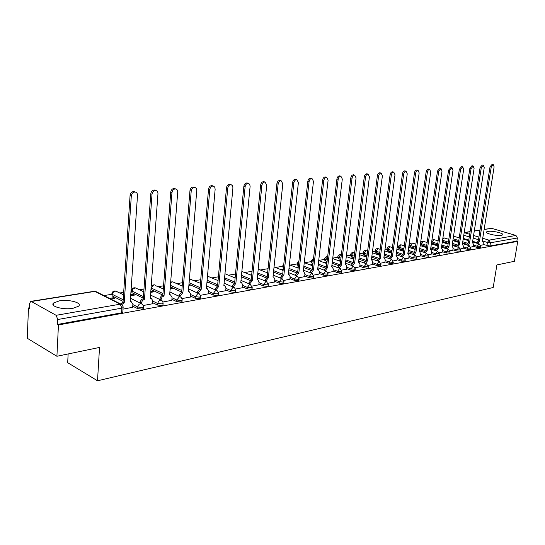<?xml version="1.0" encoding="UTF-8"?>
<svg xmlns="http://www.w3.org/2000/svg" width="545" height="545" viewBox="0 0 545 545"><rect width="100%" height="100%" fill="white"/><g stroke="black" fill="none" stroke-linecap="round" stroke-linejoin="round"><path stroke-width="0.82" d="M487.884 231.387L486.535 231.897C484.716 233.396 496.972 236.285 501.38 235.379L502.674 234.868C504.411 233.349 492.305 230.515 487.884 231.387M59.316 300.874L53.628 302.966C49.404 306.283 63.384 310.146 73.105 308.279L78.596 306.208C82.67 302.85 68.977 299.11 59.316 300.874M473.23 246.217L477.141 247.437L480.588 247.478M463.175 248.002L467.126 249.242L470.621 249.276M452.861 249.821L456.846 251.095L460.402 251.116M442.281 251.695L446.3 252.996L449.925 253.009M431.429 253.616L435.482 254.951L438.705 255.292L439.161 254.944M420.277 255.585L424.371 256.954L427.634 257.301L428.118 256.933M408.832 257.615L412.96 259.011L416.271 259.359L416.775 258.977M397.067 259.692L401.229 261.123L404.594 261.477L405.119 261.075M384.974 261.825L389.178 263.296L392.591 263.657L393.136 263.235M372.542 264.025L376.786 265.531L380.246 265.899L380.819 265.449M359.755 266.28L364.04 267.827L367.555 268.201L368.154 267.731M346.6 268.603L350.925 270.191L354.488 270.565L355.115 270.075M333.056 270.994L337.416 272.629L341.041 273.004L341.695 272.486M319.104 273.454L323.512 275.136L327.191 275.518L327.879 274.973M304.73 275.988L309.178 277.718L312.919 278.107L313.641 277.528M289.92 278.597L294.409 280.382L298.204 280.777L298.967 280.164M274.639 281.288L279.169 283.127L283.032 283.529L283.829 282.882M258.875 284.061L263.453 285.962L267.37 286.37L268.215 285.689M242.6 286.922L247.219 288.884L251.211 289.3L252.097 288.578M225.793 289.879L230.46 291.909L234.52 292.331L235.447 291.568M208.428 292.931L213.136 295.029L217.264 295.458L218.245 294.647M190.471 296.085L195.226 298.258L199.429 298.694L200.465 297.836M171.893 299.341L176.696 301.596L180.974 302.039L182.023 301.617L182.064 301.133M152.661 302.713L157.512 305.057L161.872 305.507L162.982 305.064L163.023 304.546M132.742 306.195L137.64 308.64L142.082 309.097L143.26 308.627L143.301 308.075M459.278 237.375L458.338 237.525M448.835 239.085L448.269 239.173M409.602 245.509L408.948 245.618M398.415 247.341L397.128 247.553M386.923 249.228L384.974 249.549M375.13 251.156L372.473 251.592M363.011 253.139L359.611 253.697M350.564 255.183L346.382 255.864M337.764 257.281L332.757 258.098M324.602 259.434L318.716 260.401M311.066 261.654L304.444 262.738M297.127 263.937L290.144 265.081M282.78 266.287L275.416 267.493M268.004 268.705L260.231 269.979M252.028 271.321L244.582 272.541M235.488 274.033L228.437 275.191M218.395 276.833L211.773 277.916M200.73 279.728L194.565 280.736M182.459 282.719L176.791 283.645M163.555 285.818L158.418 286.656M143.975 289.027L139.411 289.77M131.583 291.057L130.991 291.153M123.688 292.345L119.75 292.992M111.861 294.286L103.938 295.581M53.587 303.831L53.015 303.926M29.355 307.802L28.483 307.945L29.328 308.422L29.525 303.647L30.724 301.371L31.344 301.508L56.121 315.31L120.227 304.178L94.857 291.405L31.344 301.508M68.145 353.943L67.689 362.691L97.514 380.792L99.531 347.431L56.912 356.273L58.444 324.943L517.75 241.374L514.385 261.3L496.897 264.931L493.191 287.501L97.514 380.792M56.912 356.273L27.25 338.268L28.483 307.945M484.144 229.37L491.597 228.335L515.979 235.46L517.396 237.995L516.871 241.115L489.928 245.999L483.034 244.487M476.793 242.566L472.672 241.299M468.768 240.1L463.291 238.41M516.871 241.115L517.75 241.374M123.156 307.06L123.129 307.646L121.882 308.136L57.777 319.506L57.538 324.432L58.444 324.943M57.777 319.506L56.121 315.31M123.034 309.124L132.667 307.298M110.839 299.055L114.832 298.381L113.51 297.72L113.455 298.612M143.233 305.52L152.58 303.749M130.684 295.724L134.656 295.056L133.327 294.416L133.273 295.288M162.969 301.998L171.811 300.322M150.747 292.358L153.813 291.841L152.484 291.214L152.416 292.079M182.016 298.599L190.389 297.011M170.115 289.109L172.336 288.734L170.994 288.121L170.932 288.973M200.424 295.315L208.347 293.81M188.822 285.968L190.246 285.73L188.904 285.13L188.836 285.968M218.218 292.147L225.719 290.717M206.902 282.937L207.584 282.821L206.936 282.535M235.426 289.075L242.525 287.719M252.076 286.105L258.8 284.824M268.208 283.23L274.564 282.01M283.829 280.437L289.845 279.285M298.967 277.739L304.655 276.649M313.647 275.123L319.029 274.081M327.892 272.582L332.981 271.594M341.722 270.116L346.525 269.182M355.142 267.718L359.686 266.839M340.72 259.979L340.332 259.836L340.243 260.558M368.182 265.395L372.473 264.557M354.032 257.996L353.167 257.69L353.078 258.405M380.86 263.133L384.906 262.343M364.659 256.463L366.962 256.075L365.654 255.605L365.566 256.314M393.177 260.932L396.998 260.183M377.045 254.386L379.129 254.038L377.801 253.582L377.712 254.27M405.16 258.793L408.764 258.085M389.096 252.362L390.949 252.049L389.627 251.606L389.532 252.287M416.823 256.715L420.215 256.048M400.82 250.393L402.462 250.121L401.14 249.678L401.045 250.359M428.172 254.692L431.361 254.059M412.238 248.479L413.675 248.241L412.361 247.805L412.265 248.472M439.222 252.716L442.22 252.124M423.363 246.613L424.596 246.408L423.288 245.979L423.206 246.565M449.986 250.802L452.8 250.237M434.195 244.794L435.244 244.616L433.943 244.201L433.868 244.691M460.471 248.929L463.114 248.397M444.761 243.022L445.626 242.879L444.332 242.464L444.27 242.866M470.689 247.103L473.169 246.606M455.055 241.292L454.414 241.094M466.867 244.242L462.596 242.907M458.618 241.667L452.963 239.909M456.683 245.952L452.261 244.555M448.201 243.274L442.37 241.435M446.246 247.709L441.654 246.245M437.519 244.916L431.872 243.111L432.042 241.946L431.674 241.81M435.53 249.508L430.775 247.968M426.544 246.599L421.231 244.875L421.401 243.69L420.604 243.077L421.592 241.585L423.356 241.319L421.401 243.69L426.721 245.414M424.535 251.354L419.595 249.726M415.283 248.309L410.31 246.674L410.48 245.482L409.697 244.862C410.106 243.445 411.039 242.852 412.483 243.077L410.48 245.482L415.454 247.11M413.253 253.241L408.116 251.531M403.709 250.066L399.11 248.527L399.281 247.321L398.504 246.687C398.92 245.25 399.86 244.651 401.331 244.882L399.281 247.321L403.879 248.847M401.658 255.183L396.324 253.377M391.821 251.858L387.611 250.428L387.774 249.201L387.011 248.561C387.434 247.103 388.387 246.49 389.879 246.735L387.774 249.201L391.991 250.625M389.757 257.179L384.205 255.271M379.599 253.684L375.805 252.383L375.968 251.143L375.219 250.489C375.641 249.004 376.609 248.391 378.121 248.636L375.968 251.143L379.763 252.444M377.522 259.222L371.738 257.206M367.03 255.557L363.679 254.386L363.835 253.132L363.099 252.471C363.529 250.966 364.51 250.332 366.042 250.584L363.835 253.132L367.194 254.297M364.946 261.321L358.917 259.182M354.093 257.472L351.212 256.45L351.368 255.176L350.646 254.501C351.082 252.969 352.077 252.335 353.63 252.594L351.368 255.176L354.257 256.198M352.016 263.48L345.714 261.212M340.782 259.427L338.397 258.568L338.554 257.274L337.846 256.593C338.288 255.04 339.297 254.392 340.877 254.658L338.554 257.274L340.945 258.132M338.711 265.701L332.13 263.283M327.082 261.423L325.222 260.742L325.379 259.434L324.684 258.746C325.099 257.22 326.087 256.552 327.64 256.743M325.018 267.983L318.13 265.408M312.959 263.467L311.665 262.983L311.822 261.654L311.147 260.96L313.491 258.855M310.929 270.334L303.708 267.581M298.408 265.558L297.713 265.292L297.863 263.944L297.209 263.235L298.892 261.225M296.419 272.752L288.843 269.802M283.407 267.684L283.495 266.301L282.855 265.585L283.809 263.937M281.479 275.245L273.508 272.078M266.083 277.814L257.683 274.408M250.209 280.471L241.34 276.792M233.853 283.216L224.458 279.224M216.999 286.057L207.011 281.717M199.627 289.007L188.965 284.258M178.842 296.119L178.903 295.383L181.696 292.093L170.292 286.854M162.846 295.09L151.04 289.538L151.067 287.958M143.321 298.19L131.958 292.692L131.631 290.315C132.169 288.305 133.443 287.494 135.46 287.889L133.15 288.755L132.067 291.132L143.43 296.609M123.088 301.385L112.209 295.955L111.909 293.544C112.454 291.486 113.762 290.662 115.826 291.064L113.421 291.95L112.311 294.368L123.197 299.777M480.656 245.325L482.972 244.855M465.096 239.609L464.306 239.364M464.347 239.126L463.809 239.214M454.462 240.774L453.76 240.89M444.332 242.464L443.46 242.614M433.943 244.201L432.894 244.378M423.288 245.979L422.055 246.19M412.361 247.805L410.923 248.043M401.14 249.678L399.505 249.951M389.627 251.606L387.768 251.913M377.801 253.582L375.716 253.929M365.654 255.605L363.331 255.993M353.167 257.69L350.592 258.126M340.332 259.836L337.491 260.312M327 262.063L324.009 262.561M312.85 264.427L310.132 264.884M298.265 266.866L295.84 267.268M283.223 269.373L281.118 269.727M267.711 271.969L265.94 272.262M251.701 274.639L250.284 274.878M235.167 277.405L234.139 277.575M218.089 280.253L217.469 280.362M170.994 288.121L170.183 288.257M152.484 291.214L150.808 291.493M133.327 294.416L130.745 294.845M113.51 297.72L109.518 298.387M431.504 242.975L431.872 243.111M420.577 243.234L420.433 244.255L421.231 244.875M409.67 245.025L409.527 246.054L410.31 246.674M398.477 246.865L398.334 247.893L399.11 248.527M386.991 248.745L386.848 249.787L387.611 250.428M375.192 250.686L375.055 251.729L375.805 252.383M363.072 252.676L362.936 253.725L363.679 254.386M350.619 254.719L350.49 255.775L351.212 256.45M337.818 256.824L337.689 257.887L338.397 258.568M324.656 258.991L324.534 260.054L325.222 260.742M311.113 261.219L310.991 262.281L311.665 262.983M297.175 263.507L297.059 264.577L297.713 265.292M282.828 265.871L282.712 266.948L283.352 267.663M268.045 268.303L267.942 269.741M131.597 290.798L131.958 292.692M111.875 294.055L112.209 295.955M53.015 304.526L53.56 304.437M57.538 324.432L121.569 312.816L122.823 312.319L122.863 311.733M267.288 272.8L267.629 272.745M282.46 270.252L283.141 270.143M297.189 267.786L298.176 267.615M311.474 265.388L312.762 265.17M325.351 263.058L326.918 262.799M338.827 260.796L340.652 260.49M351.927 258.603L353.998 258.255M132.66 307.407L132.878 304.233L131.25 301.719L130.275 301.753L137.497 195.403C137.51 193.543 136.761 192.419 135.255 192.038C133.089 192.044 131.774 193.332 131.311 195.9L124.226 302.802L121.773 304.491M120.554 303.94L123.034 302.203L130.078 195.437C130.541 192.869 131.849 191.588 134.016 191.581L134.901 191.908M130.31 301.201L130.957 301.576M124.226 302.802L123.034 302.203M152.573 303.851L152.804 300.731L151.238 298.251L150.311 298.285L157.961 193.768C157.989 191.929 157.273 190.825 155.816 190.457C153.731 190.471 152.464 191.731 152.007 194.245L144.48 299.294L142.422 300.506L141.523 302.713L140.324 302.128L140.671 300.813L141.7 299.43L143.28 298.715L150.767 193.788C151.224 191.281 152.491 190.021 154.569 190.014L155.38 190.3M140.263 303.068L140.324 302.128M150.352 297.768L150.87 298.081M141.455 303.613L141.523 302.713M144.48 299.294L143.28 298.715M171.804 300.424L172.05 297.352L170.53 294.906L169.659 294.94L177.704 192.187C177.738 190.375 177.05 189.285 175.64 188.931C173.637 188.952 172.411 190.185 171.954 192.644L164.025 295.915L162.029 297.093L161.15 299.266L159.951 298.694L160.291 297.4L161.545 295.846L162.826 295.349L170.714 192.208C171.164 189.749 172.39 188.509 174.393 188.495L175.129 188.754M159.889 299.532L159.951 298.694M169.699 294.457L170.101 294.702M162.083 300.683L161.068 300.091L161.15 299.266M164.025 295.915L162.826 295.349M190.382 297.107L190.634 294.089L189.176 291.67L188.345 291.704L196.752 190.661C196.799 188.877 196.139 187.807 194.769 187.46C192.848 187.48 191.656 188.699 191.206 191.104L182.902 292.645L180.109 295.942L178.903 295.383M182.902 292.645L181.696 292.093L189.96 190.675C190.409 188.27 191.595 187.051 193.516 187.03L194.197 187.262M180.048 296.678L180.109 295.942M208.34 293.905L208.606 290.935L207.195 288.55L206.405 288.578L215.152 189.19L214.716 187.071L213.245 186.036C211.392 186.063 210.241 187.262 209.791 189.619L201.146 289.49L198.428 292.72L197.222 292.181L199.933 288.952L208.537 189.197C208.987 186.84 210.138 185.647 211.991 185.62L212.611 185.825M197.161 292.835L197.222 292.181M198.366 293.38L198.428 292.72M201.146 289.49L199.933 288.952M225.705 290.805L225.977 287.883L224.622 285.526L223.872 285.56L232.926 187.773L232.517 185.681L231.094 184.66C229.302 184.694 228.191 185.872 227.742 188.182L218.783 286.438L216.133 289.613L214.928 289.082L217.571 285.914L226.488 187.773C226.931 185.457 228.048 184.285 229.833 184.251L230.406 184.442M214.873 289.661L214.928 289.082M224.622 285.526L224.022 285.267M216.086 290.192L216.133 289.613M218.783 286.438L217.571 285.914M242.518 287.808L242.797 284.926L241.483 282.603L240.774 282.63L250.107 186.397L249.726 184.333L248.343 183.331C246.619 183.372 245.536 184.523 245.1 186.799L235.849 283.482L233.267 286.602L232.061 286.084L234.636 282.971L243.847 186.39C244.283 184.121 245.366 182.97 247.089 182.936L247.614 183.1M232.013 286.588L232.061 286.084M241.483 282.603L240.842 282.33M233.219 287.113L233.267 286.602M235.849 283.482L234.636 282.971M258.786 284.906L259.079 282.072L257.812 279.776L257.131 279.803L266.73 185.068L265.034 182.05C263.371 182.091 262.322 183.222 261.886 185.457L252.362 280.627L249.855 283.693L248.643 283.182L251.15 280.123L260.626 185.055C261.062 182.834 262.111 181.696 263.773 181.655L264.264 181.812M248.595 283.625L248.643 283.182M249.808 284.136L249.855 283.693M252.362 280.627L251.15 280.123M274.551 282.092L274.85 279.299L273.631 277.03L272.984 277.058L282.814 183.781L281.186 180.804C279.578 180.851 278.556 181.969 278.127 184.155L268.358 277.861L265.912 280.873L264.7 280.375L267.145 277.371L276.867 183.767C277.303 181.58 278.325 180.463 279.926 180.422L280.382 180.559M264.659 280.757L264.7 280.375M265.871 281.254L265.912 280.873M268.358 277.861L267.145 277.371M289.831 279.367L290.138 276.615L288.959 274.373L288.339 274.401L298.394 182.534L296.821 179.605C295.267 179.652 294.28 180.749 293.85 182.895L283.863 275.177L281.472 278.134L280.259 277.65L282.651 274.694L292.597 182.514C293.026 180.368 294.014 179.271 295.567 179.223L295.99 179.353M283.863 275.177L282.651 274.694M304.648 276.724L304.955 274.012L303.817 271.798L303.231 271.826L313.484 181.328L311.972 178.44C310.473 178.488 309.505 179.571 309.083 181.676L298.885 272.575L296.555 275.491L295.349 275.014L297.679 272.105L307.83 181.308C308.259 179.196 309.219 178.12 310.718 178.065L311.106 178.181M298.885 272.575L297.679 272.105M319.023 274.162L319.336 271.485L318.239 269.298L317.674 269.325L328.11 180.157L326.659 177.309C325.208 177.363 324.268 178.426 323.846 180.497L313.457 270.054L311.188 272.916L309.976 272.452L312.251 269.598L322.592 180.129C323.015 178.058 323.955 176.996 325.406 176.948L325.767 177.05M313.457 270.054L312.251 269.598M332.975 271.676L333.295 269.032L332.232 266.873L331.694 266.9L342.301 179.019L340.897 176.212C339.494 176.267 338.581 177.316 338.159 179.353L327.6 267.609L325.379 270.422L324.173 269.973L326.394 267.159L336.912 178.992C337.335 176.955 338.247 175.912 339.651 175.858L339.985 175.953M327.6 267.609L326.394 267.159M346.518 269.257L346.845 266.655L345.816 264.523L345.298 264.543L356.062 177.922L354.713 175.149C353.351 175.204 352.465 176.239 352.05 178.242L341.327 265.231L339.16 268.004L337.954 267.561L340.128 264.788L350.803 177.888C351.218 175.885 352.104 174.856 353.467 174.802L353.78 174.891M341.327 265.231L340.128 264.788M359.68 266.907L360.007 264.345L359.019 262.234L358.521 262.254L369.421 176.853L368.127 174.121C366.805 174.175 365.94 175.19 365.525 177.166L354.666 262.922L352.54 265.653L351.341 265.217L353.46 262.492L364.285 176.818C364.694 174.85 365.566 173.835 366.88 173.773L367.173 173.855M354.666 262.922L353.46 262.492M372.467 264.625L372.8 262.097L371.84 260.013L371.363 260.033L382.399 175.817L381.146 173.119C379.865 173.181 379.02 174.175 378.611 176.117L367.616 260.68L365.545 263.371L364.346 262.942L366.417 260.258L377.372 175.776C377.78 173.841 378.625 172.84 379.906 172.779L380.178 172.854M367.616 260.68L366.417 260.258M384.899 262.411L385.233 259.911L384.307 257.853L383.85 257.874L395.002 174.809L393.797 172.145C392.557 172.206 391.732 173.194 391.324 175.102L380.206 258.507L378.182 261.15L376.99 260.735L379.013 258.092L390.091 174.768C390.493 172.86 391.317 171.873 392.564 171.811L392.816 171.879M380.206 258.507L379.013 258.092M396.985 260.251L397.325 257.792L396.433 255.748L395.997 255.775L407.251 173.828L406.086 171.198C404.887 171.259 404.077 172.234 403.675 174.114L392.455 256.388L390.465 258.998L389.28 258.582L391.262 255.98L402.448 173.78C402.85 171.907 403.654 170.939 404.86 170.871L405.099 170.932M392.455 256.388L391.262 255.98M408.75 258.153L409.097 255.721L408.232 253.704L407.81 253.725L419.166 172.874L418.042 170.278C416.87 170.347 416.087 171.3 415.685 173.153L404.363 254.324L402.421 256.893M401.236 256.491L403.177 253.922L414.459 172.826C414.861 170.98 415.644 170.026 416.816 169.958L417.041 170.02M404.363 254.324L403.177 253.922M420.202 256.109L420.549 253.711L419.711 251.715L419.309 251.736L430.748 171.948L429.664 169.386C428.534 169.454 427.764 170.394 427.369 172.22L415.951 252.321L414.057 254.822M412.872 254.426L414.765 251.926L426.149 171.9C426.544 170.081 427.307 169.134 428.445 169.073L428.656 169.127M415.951 252.321L414.765 251.926M431.354 254.127L431.701 251.756L430.891 249.78L430.502 249.801L442.022 171.048L440.98 168.514L438.732 171.307L427.232 250.366L425.379 252.812M424.201 252.424L426.054 249.985L437.512 170.994L439.965 168.255M427.232 250.366L426.054 249.985M442.213 252.185L442.56 249.848L441.409 247.914L452.997 170.169L451.989 167.669L449.788 170.422L438.221 248.466L436.409 250.857M435.237 250.475L437.049 248.084L448.583 170.115L450.967 167.41M438.221 248.466L437.049 248.084M452.793 250.298L453.14 247.989L452.03 246.074L463.679 169.311L462.712 166.845L460.559 169.563L448.923 246.613L447.152 248.949M445.987 248.575L447.758 246.245L459.353 169.257L461.683 166.586M448.923 246.613L447.758 246.245M463.1 248.459L463.454 246.177L462.378 244.283L474.089 168.48L473.149 166.041L471.05 168.725L459.353 244.807L457.623 247.089M456.458 246.722L458.195 244.446L469.851 168.425L472.12 165.789M459.353 244.807L458.195 244.446M473.155 246.667L473.516 244.412L472.474 242.539L484.232 167.669L483.326 165.258L481.269 167.908L469.524 243.05L467.828 245.284M466.67 244.916L468.366 242.689L480.077 167.615L482.291 165.006M469.524 243.05L468.366 242.689M482.965 244.916L483.32 242.689L482.318 240.835L494.117 166.879L493.245 164.495L491.229 167.111L479.437 241.333L477.781 243.52M476.63 243.165L478.285 240.979L490.037 166.818L492.203 164.249M479.437 241.333L478.285 240.979M480.772 246.32L477.325 246.279L473.407 245.066M477.141 247.437L477.325 246.279L478.926 243.949L479.348 244.003M470.805 248.104L467.303 248.07L463.359 246.831M467.126 249.242L467.303 248.07L468.938 245.706L469.381 245.768M460.586 249.93L457.03 249.91L453.045 248.643M456.846 251.095L457.03 249.91L458.692 247.512L459.163 247.58M450.102 251.804L446.484 251.797L442.465 250.496M446.3 252.996L446.484 251.797L448.181 249.365L448.678 249.44M439.345 253.732L435.659 253.732L431.606 252.403M435.482 254.951L435.659 253.732L437.39 251.265L437.914 251.347M428.295 255.7L427.818 256.068L424.548 255.721L420.454 254.358M424.371 256.954L424.548 255.721L426.313 253.221L426.864 253.302M416.952 257.731L416.448 258.112L413.137 257.758L409.002 256.368M412.96 259.011L413.137 257.758L414.936 255.224L415.515 255.319M405.289 259.808L404.772 260.217L401.406 259.856L397.237 258.425M401.229 261.123L401.406 259.856L403.252 257.281L403.859 257.39M393.313 261.954L392.768 262.377L389.355 262.016L385.145 260.551M389.178 263.296L389.355 262.016L391.235 259.4L391.882 259.515M380.989 264.148L380.424 264.597L376.963 264.23L372.712 262.724M376.786 265.531L376.963 264.23L378.884 261.58L379.565 261.702M368.325 266.41L367.725 266.88L364.21 266.512L359.925 264.965M364.04 267.827L364.21 266.512L366.179 263.821L366.901 263.95M355.286 268.74L354.659 269.23L351.089 268.855L346.763 267.268M350.925 270.191L351.089 268.855L353.099 266.123L353.875 266.273M341.865 271.131L341.204 271.655L337.587 271.274L333.22 269.639M337.416 272.629L337.587 271.274L339.644 268.494L340.462 268.658M328.042 273.597L327.354 274.149L323.675 273.76L319.268 272.084M323.512 275.136L323.675 273.76L325.781 270.94L326.653 271.117M313.797 276.131L313.075 276.717L309.342 276.322L304.893 274.598M309.178 277.718L309.342 276.322L311.495 273.454L312.421 273.658M299.116 278.747L298.36 279.36L294.566 278.965L290.076 277.187M294.409 280.382L294.566 278.965L296.773 276.049L297.761 276.274M283.979 281.445L283.182 282.092L279.326 281.69L274.789 279.858M279.169 283.127L279.326 281.69L281.588 278.727L282.644 278.979M268.358 284.224L267.527 284.912L263.603 284.504L259.025 282.61M263.453 285.962L263.603 284.504L265.919 281.486L267.05 281.772M252.24 287.092L251.361 287.821L247.369 287.406L242.743 285.451M247.219 288.884L247.369 287.406L249.746 284.34L250.952 284.654M235.583 290.056L234.663 290.826L230.603 290.403L225.937 288.38M230.46 291.909L230.603 290.403L233.042 287.283L234.336 287.637M218.382 293.121L217.407 293.932L213.272 293.503L208.558 291.411M213.136 295.029L213.272 293.503L215.779 290.322L217.169 290.723M200.587 296.282L199.559 297.141L195.355 296.705L190.6 294.538M195.226 298.258L195.355 296.705L197.93 293.469L199.422 293.925M182.187 299.552L182.153 300.043L181.103 300.465L176.818 300.022L172.016 297.768M176.696 301.596L176.818 300.022L179.462 296.725L181.076 297.243M163.139 302.931L163.105 303.463L161.994 303.899L157.628 303.456L152.777 301.113M157.512 305.057L158.316 301.535L159.515 300.404L161.068 300.091L150.549 295.077M143.41 306.44L143.376 306.998L142.197 307.462L137.756 307.005L132.851 304.573M137.64 308.64L137.967 306.004L139.145 304.28L140.549 303.585L142.422 304.253M486.91 245.679L487.434 242.45L483.102 241.128M478.483 239.718L473.169 238.097M469.265 236.911L463.781 235.236M470.069 231.754L464.299 232.674L469.674 234.296M473.585 235.481L478.905 237.089M482.727 238.247L489.001 240.147L515.979 235.46M491.597 228.335L484.123 229.52M479.995 230.174L474.273 231.087M467.467 243.22L462.773 241.762M458.795 240.529L453.14 238.771M457.316 244.93L452.439 243.397M448.378 242.116L442.547 240.284M446.914 246.687L441.832 245.066M437.69 243.744L432.042 241.946L433.956 239.609L431.926 240.086M436.238 248.486L430.945 246.776M425.291 250.332L419.773 248.527M414.05 252.233L408.294 250.312M402.517 254.174L396.494 252.144M390.676 256.177L384.368 254.018M378.516 258.241L371.901 255.939M366.022 260.36L359.08 257.901M353.201 262.547L345.877 259.911M340.039 264.809L332.286 261.968M327.238 260.115L325.379 259.434L327.634 256.763M326.401 267.098L318.287 264.073M313.116 262.138L311.822 261.654L313.47 259.079M312.271 269.421L303.865 266.226M298.558 264.209L297.863 263.944L298.824 261.859M297.706 271.812L288.993 268.433M283.55 266.321L283.625 265.681M282.698 274.264L273.651 270.688M267.207 276.792L257.826 272.997M251.225 279.387L241.476 275.361M234.725 282.058L224.595 277.773M217.673 284.803L207.141 280.246M200.049 287.631L189.088 282.766M181.826 290.54L170.408 285.335M162.962 293.53L151.156 287.998L153.765 284.81L154.439 284.817L151.224 285.866M117.161 292.093L115.826 291.064L123.524 294.845M268.086 268.358L268.16 267.622M136.72 288.823L135.46 287.889L143.771 291.847M155.632 285.675L163.316 288.925M173.487 282.16L172.152 281.84L170.619 282.719M191.2 279.258L189.394 279.135M208.34 276.444L207.502 276.165M353.93 252.696L354.666 252.955M366.322 250.686L367.603 251.129M378.387 248.724L380.178 249.331M390.125 246.817L392.407 247.58M401.563 244.957L404.295 245.863M412.708 243.152L415.869 244.18M423.567 241.387L427.137 242.532M434.154 239.671L438.105 240.917M444.482 237.995L442.69 239.303M454.55 236.36L453.454 236.694M121.569 312.816L121.882 308.136L120.227 304.178L122.237 304.948M489.928 245.999L490.452 242.77L487.434 242.45L489.001 240.147L490.452 242.77L517.396 237.995M122.823 312.319L123.122 306.706L121.855 304.614L95.661 291.418L94.224 291.289L96.615 291.895M124.028 302.836L122.836 302.237M131.311 195.9L130.078 195.437M144.289 299.328L143.09 298.749M152.007 194.245L150.767 193.788M163.841 295.942L162.642 295.376M171.954 192.644L170.714 192.208M182.725 292.679L181.519 292.127M191.206 191.104L189.96 190.675M200.969 289.518L199.763 288.979M209.791 189.619L208.537 189.197M218.613 286.466L217.407 285.941M227.742 188.182L226.488 187.773M235.685 283.516L234.473 282.998M245.1 186.799L243.847 186.39M252.206 280.655L250.993 280.15M261.886 185.457L260.626 185.055M268.208 277.882L266.995 277.391M278.127 184.155L276.867 183.767M283.713 275.205L282.501 274.721M293.85 182.895L292.597 182.514M298.742 272.602L297.536 272.132M309.083 181.676L307.83 181.308M313.321 270.082L312.115 269.618M323.846 180.497L322.592 180.129M327.47 267.629L326.264 267.179M338.159 179.353L336.912 178.992M341.197 265.252L339.998 264.816M352.05 178.242L350.803 177.888M354.536 262.949L353.337 262.513M365.525 177.166L364.285 176.818M367.494 260.708L366.294 260.278M378.611 176.117L377.372 175.776M380.09 258.528L378.891 258.112M391.324 175.102L390.091 174.768M392.332 256.409L391.147 256M403.675 174.114L402.448 173.78M404.247 254.345L403.062 253.943M415.685 173.153L414.459 172.826M415.842 252.342L414.656 251.947M427.369 172.22L426.149 171.9M427.13 250.387L425.952 249.998M438.732 171.307L437.512 170.994M438.119 248.486L436.947 248.104M449.788 170.422L448.583 170.115M448.821 246.633L447.656 246.258M460.559 169.563L459.353 169.257M459.258 244.828L458.093 244.46M471.05 168.725L469.851 168.425M469.429 243.063L468.271 242.709M481.269 167.908L480.077 167.615M479.348 241.346L478.19 240.999M491.229 167.111L490.037 166.818M486.46 232.347L486.535 231.897M53.512 305.411L53.628 302.966M143.26 308.627L143.308 305.765L142.368 304.199L130.507 298.279M162.982 305.064L162.948 301.95L161.068 300.091M182.023 301.617L182.153 299.144L181.172 297.318L169.89 291.977M200.424 298.292L200.499 295.56L199.354 293.871L188.577 288.959M218.211 295.077L218.286 292.386L217.162 290.717L206.63 286.036M235.413 291.97L235.495 289.313L234.384 287.665L224.09 283.196M252.056 288.959L252.206 287.481L250.291 284.333L240.985 280.443M268.174 286.043L268.331 284.592L266.437 281.486L257.342 277.766M283.795 283.223L283.945 281.785L282.078 278.727L273.181 275.164M298.926 280.484L299.089 279.074L297.236 276.049L288.53 272.636M313.607 277.827L313.77 276.438L311.938 273.454L303.415 270.177M327.845 275.252L328.008 273.883L326.203 270.933L317.851 267.793M341.667 272.752L341.831 271.403L340.046 268.494L331.864 265.47M355.088 270.327L355.251 268.992L353.487 266.117L345.469 263.208M368.12 267.97L368.291 266.648L366.54 263.814L358.678 261.007M380.792 265.674L380.962 264.373L379.231 261.573L371.52 258.868M393.108 263.446L393.286 262.165L391.569 259.4L384 256.784M405.092 261.28L405.269 260.013L403.566 257.281L396.14 254.753M416.748 259.168L416.925 257.921L415.242 255.224L407.946 252.778M428.091 257.117L428.268 255.884L426.606 253.214L419.439 250.85M439.141 255.115L439.318 253.902L437.669 251.265L430.625 248.976M449.897 253.166L450.081 251.967L448.446 249.365L441.525 247.144M460.382 251.272L460.566 250.08L458.951 247.512L452.139 245.359M470.601 249.419L470.785 248.248L469.184 245.706L462.487 243.615M480.561 247.614L480.751 246.456L479.164 243.942L472.57 241.912M182.187 286.077L172.792 281.847L170.674 282.003M200.424 283.311L189.415 278.849M218.054 280.607L207.502 276.124M224.969 273.733L235.113 277.984M241.857 271.43L251.62 275.423M258.207 269.169L267.609 272.929M274.046 266.955L283.1 270.504M289.388 264.788L298.122 268.14M304.267 262.67L312.687 265.844M318.696 260.599L326.816 263.603M332.695 258.568L340.543 261.416M346.293 256.586L353.869 259.291M359.489 254.651L366.812 257.22M372.317 252.751L379.395 255.196M384.79 250.898L391.637 253.227M396.917 249.085L403.538 251.306M408.709 247.314L415.127 249.433M420.195 245.584L426.401 247.6M431.368 243.888L437.383 245.815M442.254 242.232L448.085 244.071M448.794 239.344L444.291 237.94L442.881 238.036M452.861 240.611L458.508 242.375M459.21 237.797L453.522 236.251M463.195 239.023L468.673 240.713M480.022 230.024L474.293 230.937M470.097 231.605L464.197 232.538M94.224 291.289L30.724 301.371M131.25 301.719L130.31 301.256M135.255 192.038L134.016 191.581M151.238 298.251L150.345 297.829M155.816 190.457L154.569 190.014M170.53 294.906L169.693 294.511M175.64 188.931L174.393 188.495M189.176 291.67L188.379 291.309M194.769 187.46L193.516 187.03M207.195 288.55L206.439 288.216M213.245 186.036L211.991 185.62M231.094 184.66L229.833 184.251M248.343 183.331L247.089 182.936M257.812 279.776L257.165 279.503M265.034 182.05L263.773 181.655M273.631 277.03L273.011 276.785M281.186 180.804L279.926 180.422M288.959 274.373L288.366 274.142M296.821 179.605L295.567 179.223M303.817 271.798L303.258 271.58M311.972 178.44L310.718 178.065M318.239 269.298L317.701 269.094M326.659 177.309L325.406 176.948M332.232 266.873L331.721 266.682M340.897 176.212L339.651 175.858M345.816 264.523L345.326 264.339M354.713 175.149L353.467 174.802M359.019 262.234L358.549 262.063M368.127 174.121L366.88 173.773M371.84 260.013L371.39 259.849M381.146 173.119L379.906 172.779M384.307 257.853L383.878 257.703M393.797 172.145L392.564 171.811M396.433 255.748L396.017 255.605M406.086 171.198L404.86 170.871M408.232 253.704L407.83 253.575M418.042 170.278L416.816 169.958M419.711 251.715L419.33 251.592M429.664 169.386L428.445 169.073M430.891 249.78L430.523 249.658M440.98 168.514L439.76 168.207M441.784 247.893L441.43 247.777M451.989 167.669L450.776 167.363M452.391 246.054L452.05 245.945M462.712 166.845L461.506 166.545M473.149 166.041L471.95 165.748M483.326 165.258L482.134 164.971M493.245 164.495L492.053 164.208"/></g></svg>
